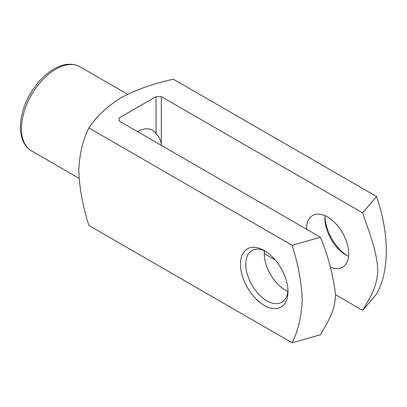 <?xml version="1.0" encoding="UTF-8"?>
<svg xmlns="http://www.w3.org/2000/svg" width="407" height="407" viewBox="0 0 407 407"><rect width="100%" height="100%" fill="white"/><g stroke="black" fill="none" stroke-linecap="round" stroke-linejoin="round"><path stroke-width="0.61" d="M137.566 131.675A29.859 17.236 -60 0 1 152.493 130.194A29.859 17.236 -60 0 1 156.039 133.588L156.039 96.627L119.093 117.959L119.093 121.006L119.093 117.959M156.039 133.588C159.524 137.261 161.284 141.198 161.32 145.385L161.32 96.627L156.039 96.627M88.894 127.956C82.779 140.033 79.411 154.35 78.795 170.894C79.436 188.283 82.804 206.476 88.894 225.473L292.099 342.791C298.219 330.708 301.582 316.397 302.198 299.852C301.556 282.468 298.194 264.275 292.099 245.273L88.894 127.956C96.21 116.697 106.919 106.629 121.016 97.751C136.264 89.657 153.709 83.471 173.346 79.197L376.551 196.515C389.58 234.758 389.514 270.935 376.551 294.032L362.657 310.388C369.169 298.606 377.335 287.632 377.727 270.141C377.203 252.294 369.103 231.939 362.657 212.871L161.32 96.627M324.984 217.068A33.593 19.394 -120 0 0 347.339 255.789M292.099 245.273L320.431 237.25C328.515 257.148 333.537 276.363 335.5 294.902C334.976 312.144 326.877 323.143 320.431 334.768L292.099 342.791M119.093 121.006L320.431 237.25M362.657 212.871L376.551 196.515M287.998 291.661A33.593 19.394 -120 0 0 264.245 250.524A33.593 19.394 -120 0 0 240.491 264.235A33.593 19.394 -120 0 0 264.245 305.377A33.593 19.394 -120 0 0 287.998 291.661M264.245 253.571L275.127 259.854M335.5 294.709L362.657 310.388M306.471 229.192A29.859 17.236 60 0 1 312.652 215.522A29.859 17.236 60 0 1 335.663 223.519A29.859 17.236 60 0 1 348.697 253.571A29.859 17.236 60 0 1 342.511 267.241A29.859 17.236 60 0 1 330.377 267.16M264.392 250.778A29.859 17.236 -120 0 0 287.851 291.407M265.603 251.353A29.859 17.236 -120 0 0 251.953 250.57A29.859 17.236 -120 0 0 251.953 285.042A29.859 17.236 -120 0 0 281.812 302.284A29.859 17.236 -120 0 0 287.958 290.069M325.091 215.735A29.859 17.236 -120 0 0 324.944 218.523A29.859 17.236 -120 0 0 346.057 255.092A29.859 17.236 -120 0 0 348.55 256.364M21.444 128.627A48.519 28.012 120 0 0 31.492 150.839C28.638 149.176 26.307 146.866 24.501 143.91C21.724 139.265 20.34 133.664 20.35 127.106C20.874 111.136 26.994 96.072 38.711 81.909C43.641 76.216 48.926 71.79 54.569 68.63C63.955 63.451 72.436 62.841 80.011 66.799A48.519 28.012 120 0 0 42.623 79.797A48.519 28.012 120 0 0 21.444 128.627M127.584 94.266L80.011 66.799M79.065 178.307L31.492 150.839"/></g></svg>
